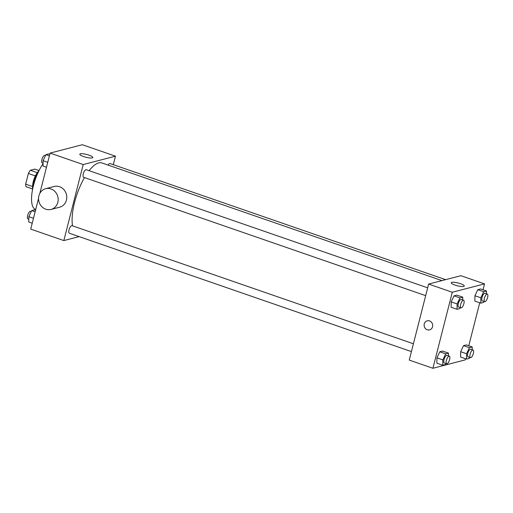 <?xml version="1.0" encoding="UTF-8"?>
<svg xmlns="http://www.w3.org/2000/svg" width="513" height="513" viewBox="0 0 513 513"><rect width="100%" height="100%" fill="white"/><g stroke="black" fill="none" stroke-linecap="round" stroke-linejoin="round"><path stroke-width="0.77" d="M37.282 172.669L30.338 170.265L34.865 169.091L38.879 170.483M32.582 186.552L25.65 184.154A10.369 3.681 109.1 0 0 26.144 186.738L32.499 188.938M25.65 184.154L28.369 173.49A10.369 3.681 109.1 0 1 30.338 170.265M35.346 175.901L28.369 173.49M32.627 187.546A10.709 3.803 -70.9 0 1 38.129 171.656M32.447 190.118A16.063 5.701 -70.9 0 1 39.572 169.521M35.724 209.471L35.506 209.394A28.112 9.978 -70.9 0 1 32.216 191.426A28.112 9.978 -70.9 0 1 43.054 163.718M79.111 236.615L63.836 240.578L30.716 229.112L38.558 198.339M39.809 193.433L50.094 153.092L82.337 144.724L115.463 156.183L113.296 164.679M84.491 177.588A37.487 13.3 109.1 0 0 74.603 202.282A37.487 13.3 109.1 0 0 72.545 225.842M441.95 280.611L101.907 162.954A37.487 13.3 109.1 0 0 89.095 170.675M63.836 240.578L83.215 164.551L115.463 156.183M445.605 279.662L109.962 163.525A4.014 1.424 109.1 0 0 108.096 165.096M413.414 343.781L71.967 225.643A4.014 1.424 109.1 0 0 69.037 229.856A4.014 1.424 109.1 0 0 69.338 233.229L411.42 351.591M425.681 295.635L83.6 177.28A4.014 1.424 -70.9 0 1 83.568 173.016A4.014 1.424 -70.9 0 1 86.229 169.688L427.675 287.825M83.215 164.551L50.094 153.092M83.632 156.561A6.714 1.443 -165.7 0 1 79.816 154.208A6.714 1.443 -165.7 0 1 86.684 154.464A6.714 1.443 -165.7 0 1 92.834 157.523A6.714 1.443 -165.7 0 1 83.632 156.561M45.676 188.694L54.275 186.463A10.709 9.747 75.5 0 1 63.862 189.611A10.709 9.747 75.5 0 1 66.427 200.108A10.709 9.747 75.5 0 1 59.655 207.201L51.056 209.432A10.709 9.747 75.5 0 1 38.93 201.513A10.709 9.747 75.5 0 1 45.676 188.694A10.709 9.747 75.5 0 1 55.263 191.843A10.709 9.747 75.5 0 1 57.828 202.34A10.709 9.747 75.5 0 1 51.056 209.432M465.464 358.722L465.156 359.908L432.914 368.276L409.252 360.088L428.631 284.067L460.879 275.699L484.535 283.888L483.028 289.813M474.871 301.086L474.929 295.751L477.783 289.685L480.572 288.96L477.783 289.685L474.929 295.751L474.871 301.086L480.79 303.138L480.848 297.796L483.695 291.73L486.484 291.006L486.459 293.795M436.877 363.198L436.935 357.862L439.782 351.796L442.578 351.072L439.782 351.796L436.935 357.862L436.877 363.198L442.79 365.25L442.847 359.908L445.701 353.842L448.49 353.117L448.465 355.907M479.726 302.766L468.767 345.762M432.914 368.276L452.293 292.25L484.535 283.888M460.61 357.042L460.668 351.706L463.515 345.64L466.311 344.916L463.515 345.64L460.668 351.706L460.61 357.042L466.522 359.087L466.58 353.752L469.433 347.686L472.223 346.961L472.197 349.751M451.139 307.249L451.196 301.907L454.05 295.841L456.839 295.116L454.05 295.841L451.196 301.907L451.139 307.249L457.057 309.294L457.115 303.952L459.962 297.886L462.752 297.162L462.726 299.951M452.293 292.25L428.631 284.067M455.069 285.087A6.714 1.443 -165.7 0 1 451.26 282.727A6.714 1.443 -165.7 0 1 458.122 282.99A6.714 1.443 -165.7 0 1 464.278 286.042A6.714 1.443 -165.7 0 1 455.069 285.087M432.549 326.787A4.688 4.264 75.5 0 1 429.586 329.891A4.688 4.264 75.5 0 1 424.283 326.422A4.688 4.264 75.5 0 1 427.233 320.817A4.688 4.264 75.5 0 1 431.427 322.19A4.688 4.264 75.5 0 1 432.549 326.787M429.586 329.885A4.688 4.264 75.5 0 1 424.283 326.422A4.688 4.264 75.5 0 1 427.233 320.817M460.296 307.614L459.847 308.57L457.057 309.294M463.585 300.252L461.219 299.432A4.014 1.424 109.1 0 0 458.295 303.645A4.014 1.424 109.1 0 0 458.59 307.024L460.956 307.845A4.014 1.424 109.1 0 0 463.617 304.51A4.014 1.424 109.1 0 0 463.585 300.252A4.014 1.424 109.1 0 0 460.661 304.466A4.014 1.424 109.1 0 0 460.956 307.845M457.115 303.952L451.196 301.907M459.962 297.886L454.05 295.841M462.752 297.162L456.839 295.116M484.028 301.458L483.579 302.413L480.79 303.138M487.318 294.096L484.952 293.276A4.014 1.424 109.1 0 0 482.028 297.489A4.014 1.424 109.1 0 0 482.323 300.868L484.689 301.682A4.014 1.424 109.1 0 0 487.35 298.354A4.014 1.424 109.1 0 0 487.318 294.096A4.014 1.424 109.1 0 0 484.394 298.31A4.014 1.424 109.1 0 0 484.689 301.682M480.848 297.796L474.929 295.751M483.695 291.73L477.783 289.685M486.484 291.006L480.572 288.96M446.034 363.57L445.585 364.525L442.79 365.25M449.324 356.208L446.958 355.387A4.014 1.424 109.1 0 0 444.027 359.6A4.014 1.424 109.1 0 0 444.329 362.98L446.695 363.8A4.014 1.424 109.1 0 0 449.356 360.466A4.014 1.424 109.1 0 0 449.324 356.208A4.014 1.424 109.1 0 0 446.393 360.421A4.014 1.424 109.1 0 0 446.695 363.8M442.847 359.908L436.935 357.862M445.701 353.842L439.782 351.796M448.49 353.117L442.578 351.072M469.767 357.414L469.318 358.363L466.522 359.087M473.057 350.046L470.69 349.231A4.014 1.424 109.1 0 0 467.76 353.444A4.014 1.424 109.1 0 0 468.061 356.824L470.427 357.638A4.014 1.424 109.1 0 0 473.089 354.31A4.014 1.424 109.1 0 0 473.057 350.046A4.014 1.424 109.1 0 0 470.126 354.265A4.014 1.424 109.1 0 0 470.427 357.638M466.58 353.752L460.668 351.706M469.433 347.686L463.515 345.64M472.223 346.961L466.311 344.916M46.491 167.238L43.028 166.039L43.086 160.697L45.933 154.637L48.729 153.913L49.793 154.278M47.741 162.313L43.086 160.697M49.395 155.83L45.933 154.637M45.484 155.586L44.823 155.362A4.014 1.424 109.1 0 0 41.899 159.575A4.014 1.424 109.1 0 0 42.201 162.954L43.06 163.249M32.223 223.187L28.766 221.994L28.824 216.653L31.671 210.586L34.467 209.862L35.525 210.234M33.48 218.262L28.824 216.653M35.134 211.786L31.671 210.586M31.222 211.542L30.562 211.318A4.014 1.424 109.1 0 0 27.638 215.531A4.014 1.424 109.1 0 0 27.933 218.904L28.792 219.205"/></g></svg>
